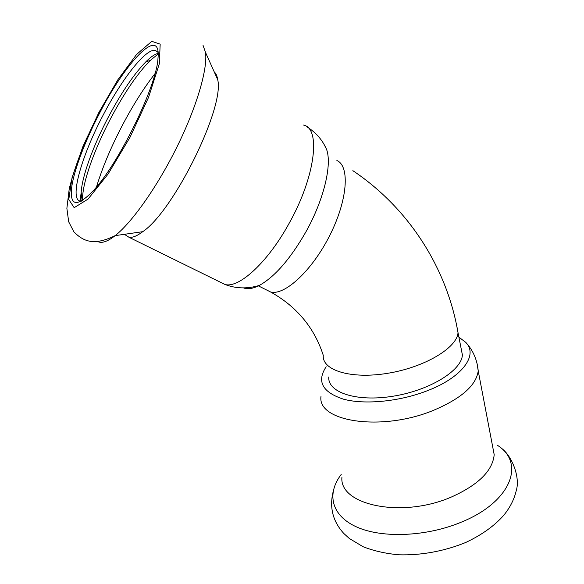 <?xml version="1.0" encoding="UTF-8"?>
<svg xmlns="http://www.w3.org/2000/svg" width="584" height="584" viewBox="0 0 584 584"><rect width="100%" height="100%" fill="white"/><g stroke="black" fill="none" stroke-linecap="round" stroke-linejoin="round"><path stroke-width="0.88" d="M328.77 376.987C327.522 392.404 356.364 402.15 392.864 396.251C429.349 390.55 461.594 370.723 462.397 354.984L460.988 347.779M158.14 53.385C154.906 54.086 150.876 56.823 146.058 61.597C133.831 74.204 121.165 92.871 108.077 117.596C92.79 146.62 81.556 177.682 81.169 193.224L82.169 200.684M158.082 52.399L155.074 50.326C145.496 48.676 121.749 79.271 103.229 114.968C81.191 156.497 68.781 200.641 80.723 201.159L81.359 201.173M158.162 54.005L150.088 60.59C137.298 73.723 124.1 93.119 110.5 118.778C94.63 148.905 82.986 181.179 82.621 197.458L82.672 200.363M243.477 287.89C247.696 289.496 252.989 288.671 259.347 285.415C274.838 276.772 290.343 258.938 305.877 231.921C323.857 199.881 332.332 164.308 326.493 149.19L324.127 144.525M124.37 234.315L129.028 237.294C132.539 237.812 137.123 235.936 142.759 231.68C173.755 210.941 224.847 107.273 217.701 79.65C217.138 76 215.978 73.401 214.226 71.868M99.718 112.931C85.074 140.956 73.869 170.448 71.62 187.792C69.803 205.831 76.584 207.262 91.958 192.099C117.296 166.549 156.877 86.249 158.001 58.123C161.235 24.747 126.027 61.364 99.718 112.931M458.914 337.202L465.66 342.282C478.588 354.889 462.499 377.388 427.079 390.827C399.405 401.595 364.701 404.902 343.582 399.208C322.295 392.229 316.491 381.403 326.171 366.737M492.334 444.913L494.195 454.702C492.626 470.777 478.398 484.859 451.527 496.962C401.85 518.738 339.034 505.072 341.925 477.23M266.216 289.795L270.502 291.934C280.86 297.716 289.737 304.373 297.132 311.914C309.089 323.908 317.805 338.392 323.281 355.357C321.864 370.271 350.801 379.403 387.615 373.315C424.429 367.416 457.082 347.889 458.024 332.668L456.732 325.843M258.15 285.766L270.502 291.934C284.393 296.037 311.922 270.881 329.69 235.593C347.611 200.356 350.108 166.06 336.888 160.512M81.227 191.91L80.139 201.071M155.001 73.62C143.839 88.045 133.05 105.113 122.633 124.823C111.077 146.898 102.361 167.608 96.491 186.946M220.292 282.174L224.979 284.474C238.907 288.627 267.888 262.282 289.189 223.212C315.367 176.718 321.069 128.297 303.549 125.071M97.681 241.491C101.587 243.637 107.419 241.681 115.187 235.629C132.159 222.278 157.505 186.435 177.127 146.606C196.772 106.777 207.853 68.73 205.51 52.392L202.94 45.07M98.944 112.303L82.811 146.752L72.066 177.602L68.781 199.494L74.168 207.678L88.001 199.129L108.033 174.112L129.984 137.335L148.555 97.353L159.308 63.831L160.177 44.136L151.774 41.347L136.583 54.436L117.873 79.745L98.944 112.303M476.989 363.146L478.223 370.942C476.194 385.469 461.156 398.653 433.109 410.494C381.228 431.861 317.01 421.546 320.996 396.368M497.371 445.256C525.33 462.798 511.701 501.393 462.163 521.797C427.276 536.674 382.469 538.536 356.882 527.075C331.135 515.65 326.434 493.728 341.209 474.449M352.846 170.667C410.114 209.043 447.213 269.538 458.024 332.668L462.397 354.984M157.716 51.874L155.074 50.326M81.169 193.224L82.621 197.458M146.058 61.597L150.088 60.59M259.347 285.415C247.441 288.985 235.987 288.671 224.986 284.481L129.028 237.294M326.493 149.19C322.375 139.977 316.083 132.685 307.637 127.327M214.89 72.533L214.386 72.234M217.701 79.65L205.51 52.392M142.759 231.68L115.187 235.629C94.732 245.616 84.089 242.214 73.869 231.826L68.678 221.789L66.875 208.371L69.24 188.785C72.832 174.214 78.482 157.746 86.184 139.379L99.338 112.143M465.66 342.282C472.996 350.144 477.186 359.7 478.223 370.942L494.195 454.702M500.357 447.534C511.175 454.169 520.636 476.88 516.241 490.633C514.249 499.284 510.102 507.474 503.802 515.219C494.56 525.775 481.902 534.842 465.828 542.426C444.65 551.165 421.093 555.472 398.901 554.8C385.725 553.61 373.782 550.916 363.073 546.719L349.298 538.47L343.742 533.411C333.004 521.563 329.412 507.912 332.96 492.465"/></g></svg>
